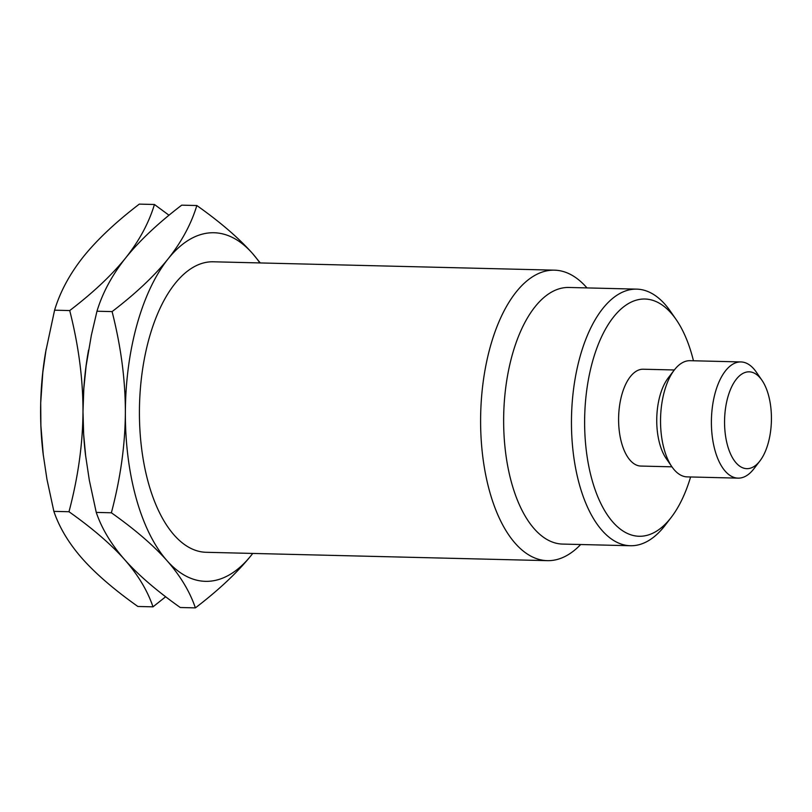 <?xml version="1.0" encoding="UTF-8"?>
<svg xmlns="http://www.w3.org/2000/svg" width="812" height="812" viewBox="0 0 812 812"><rect width="100%" height="100%" fill="white"/><g stroke="black" fill="none" stroke-linecap="round" stroke-linejoin="round"><path stroke-width="1.22" d="M165.678 596.749L153.001 606.838L137.867 606.473C114.36 589.827 95.816 573.861 82.245 558.585C68.827 543.309 59.367 527.567 53.866 511.367L46.944 479.242L43.127 453.837A174.347 84.286 -88.6 0 1 40.6 410.436A174.347 84.286 -88.6 0 1 45.624 352.124L54.587 310.184C60.129 291.802 69.71 274.009 83.321 256.815C97.207 239.601 115.872 222.031 139.309 204.116L154.442 204.492L169.018 215.251M43.33 455.512L40.884 425.64L40.712 402.843L42.803 372.495L46.152 349.058M153.001 606.838C147.5 590.639 138.04 574.896 124.622 559.62C111.051 544.344 92.507 528.379 68.99 511.733L53.866 511.367M195.377 607.883C189.876 591.674 180.426 575.941 167.008 560.666A174.347 84.286 -88.6 0 0 251.375 555.185A174.347 84.286 91.4 0 0 252.745 553.429L251.375 555.185C237.49 572.399 218.824 589.969 195.377 607.883L180.254 607.508C156.736 590.862 138.192 574.906 124.622 559.62C111.214 544.344 101.754 528.602 96.252 512.402L89.33 480.288L85.504 454.882A174.347 84.286 -88.6 0 1 82.986 411.481L83.819 388.704L86.113 365.948L91.36 335.224L96.973 311.229C102.515 292.838 112.097 275.055 125.708 257.861C139.583 240.646 158.249 223.077 181.695 205.162L196.829 205.527C220.336 222.173 238.88 238.139 252.451 253.415L260.287 262.946M68.99 511.733C78.125 477.212 82.794 443.788 82.986 411.481A174.347 84.286 -88.6 0 1 88 353.169L88.528 350.104M85.717 456.557L83.656 434.288L82.986 411.481C83.017 379.163 78.602 345.516 69.72 310.56C93.197 292.614 111.853 275.045 125.708 257.861C139.329 240.636 148.911 222.843 154.442 204.492M111.376 512.778C120.511 478.248 125.17 444.834 125.363 412.516A174.347 84.286 -88.6 0 0 167.008 560.666C153.438 545.38 134.893 529.424 111.376 512.778L96.252 512.402M112.097 311.595C135.574 293.65 154.239 276.08 168.094 258.896A174.347 84.286 -88.6 0 0 125.363 412.516C125.403 380.199 120.978 346.562 112.097 311.595L96.973 311.229M259.87 262.936A174.347 84.286 91.4 0 0 252.451 253.415A174.347 84.286 91.4 0 0 168.094 258.896C181.715 241.671 191.297 223.889 196.829 205.527M69.72 310.56L54.587 310.184M554.474 270.163A145.287 70.238 -88.6 0 0 516.209 291.955A145.287 70.238 91.4 0 0 482.501 454.375A145.287 70.238 91.4 0 0 547.349 560.656L206.167 552.292A145.287 70.238 -88.6 0 1 141.318 446.011A145.287 70.238 -88.6 0 1 175.027 283.591A145.287 70.238 -88.6 0 1 213.292 261.789L554.474 270.163A145.287 70.238 -88.6 0 1 586.974 287.915M547.349 560.656A145.287 70.238 91.4 0 0 580.681 544.517M630.416 545.735A128.337 62.047 91.4 0 1 573.13 451.858A128.337 62.047 91.4 0 1 602.91 308.387A128.337 62.047 -88.6 0 1 636.709 289.133L568.897 287.468A128.337 62.047 -88.6 0 0 535.098 306.723A128.337 62.047 91.4 0 0 505.318 450.193A128.337 62.047 91.4 0 0 562.604 544.081L630.416 545.735A128.337 62.047 91.4 0 0 664.216 526.491A128.337 62.047 -88.6 0 0 665.19 525.242L671.28 517.315A118.653 57.358 -88.6 0 1 670.377 518.462A118.653 57.358 91.4 0 1 592.1 480.156A118.653 57.358 91.4 0 1 613.699 316.822A118.653 57.358 -88.6 0 1 676.132 319.532A118.653 57.358 -88.6 0 1 693.458 360.772M636.709 289.133A128.337 62.047 -88.6 0 1 670.438 311.311A128.337 62.047 -88.6 0 1 673.28 315.685M690.606 476.969A118.653 57.358 -88.6 0 1 671.28 517.315M759.93 460.922A48.426 23.416 -88.6 0 1 759.565 461.399A48.426 23.416 91.4 0 1 727.613 445.758A48.426 23.416 91.4 0 1 736.423 379.092A48.426 23.416 -88.6 0 1 761.91 380.199A48.426 23.416 -88.6 0 1 759.93 460.922L753.841 468.859A58.119 28.095 -88.6 0 1 753.394 469.417A58.119 28.095 91.4 0 1 738.098 478.136A58.119 28.095 91.4 0 1 712.154 435.628A58.119 28.095 91.4 0 1 725.634 370.658A58.119 28.095 -88.6 0 1 740.94 361.939L690.088 360.69A58.119 28.095 -88.6 0 0 674.782 369.409A58.119 28.095 91.4 0 0 674.336 369.967L643.226 369.227A48.426 23.416 -88.6 0 0 630.467 376.494A48.426 23.416 91.4 0 0 619.231 430.634A48.426 23.416 91.4 0 0 640.851 466.058L671.95 466.829M671.96 466.849A58.119 28.095 91.4 0 1 674.336 369.967L668.246 377.895A48.426 23.416 91.4 0 0 666.266 458.628L671.96 466.849A58.119 28.095 91.4 0 0 687.236 476.888L738.098 478.136M740.94 361.939A58.119 28.095 -88.6 0 1 756.216 371.977L761.91 380.199M670.438 311.311L676.132 319.532"/></g></svg>
